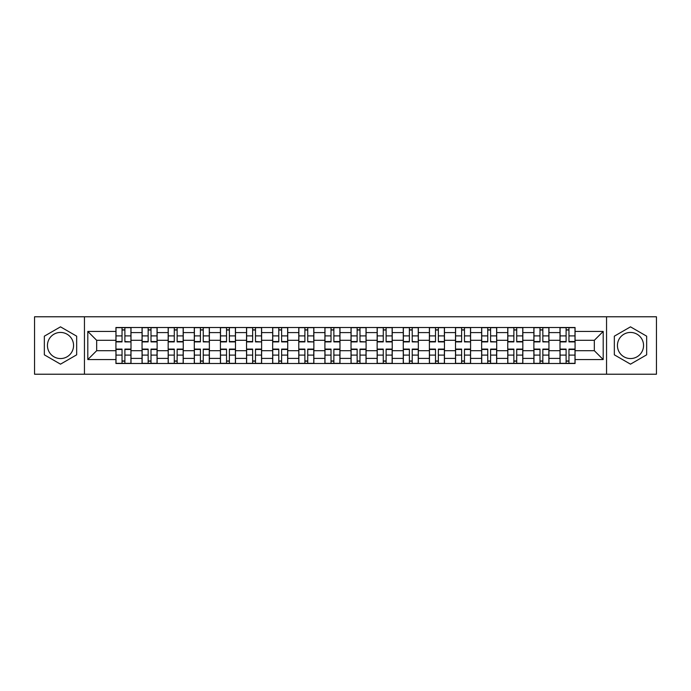 <?xml version="1.0" encoding="UTF-8"?>
<svg xmlns="http://www.w3.org/2000/svg" width="691" height="691" viewBox="0 0 691 691"><rect width="100%" height="100%" fill="white"/><g stroke="black" fill="none" stroke-linecap="round" stroke-linejoin="round"><path stroke-width="1.04" d="M60.506 358.56A13.06 13.06 0 0 1 47.446 345.5A13.06 13.06 0 0 1 60.506 332.44A13.06 13.06 0 0 1 73.566 345.5A13.06 13.06 0 0 1 60.506 358.56M630.494 358.56A13.06 13.06 0 0 1 617.434 345.5A13.06 13.06 0 0 1 630.494 332.44A13.06 13.06 0 0 1 643.554 345.5A13.06 13.06 0 0 1 630.494 358.56M606.551 374.22L656.45 374.22L656.45 316.78L34.55 316.78L34.55 374.22L606.551 374.22L606.551 316.78M142.052 363.501L142.052 332.604L130.996 332.604L130.996 363.501M130.996 332.604L130.996 327.499M142.052 332.604L142.052 327.499M157.125 327.499L157.125 363.501M168.172 363.501L168.172 327.499M183.245 327.499L183.245 363.501M194.292 363.501L194.292 327.499M209.364 327.499L209.364 363.501M220.42 363.501L220.42 327.499M235.484 327.499L235.484 363.501M246.54 363.501L246.54 327.499M261.613 327.499L261.613 363.501M272.66 363.501L272.66 327.499M287.732 327.499L287.732 363.501M298.78 363.501L298.78 327.499M313.852 327.499L313.852 363.501M324.908 363.501L324.908 327.499M339.972 327.499L339.972 363.501M351.028 363.501L351.028 327.499M366.092 327.499L366.092 363.501M377.148 363.501L377.148 327.499M392.22 327.499L392.22 363.501M403.268 363.501L403.268 327.499M418.34 327.499L418.34 363.501M429.387 363.501L429.387 327.499M444.46 327.499L444.46 363.501M455.516 363.501L455.516 327.499M470.58 327.499L470.58 363.501M481.636 363.501L481.636 327.499M496.708 327.499L496.708 363.501M507.755 363.501L507.755 327.499M522.828 327.499L522.828 363.501M533.875 363.501L533.875 327.499M548.948 327.499L548.948 363.501M560.004 363.501L560.004 327.499M560.004 350.691L548.948 350.691M533.875 350.691L522.828 350.691M507.755 350.691L496.708 350.691M481.636 350.691L470.58 350.691M455.516 350.691L444.46 350.691M429.387 350.691L418.34 350.691M403.268 350.691L392.22 350.691M377.148 350.691L366.092 350.691M351.028 350.691L339.972 350.691M324.908 350.691L313.852 350.691M298.78 350.691L287.732 350.691M272.66 350.691L261.613 350.691M246.54 350.691L235.484 350.691M220.42 350.691L209.364 350.691M194.292 350.691L183.245 350.691M168.172 350.691L157.125 350.691M142.052 350.691L130.996 350.691M560.004 340.309L548.948 340.309M533.875 340.309L522.828 340.309M507.755 340.309L496.708 340.309M481.636 340.309L470.58 340.309M455.516 340.309L444.46 340.309M429.387 340.309L418.34 340.309M403.268 340.309L392.22 340.309M377.148 340.309L366.092 340.309M351.028 340.309L339.972 340.309M324.908 340.309L313.852 340.309M298.78 340.309L287.732 340.309M272.66 340.309L261.613 340.309M246.54 340.309L235.484 340.309M220.42 340.309L209.364 340.309M194.292 340.309L183.245 340.309M168.172 340.309L157.125 340.309M142.052 340.309L130.996 340.309M96.671 350.691L115.933 350.691L115.933 340.309L96.671 340.309L96.671 350.691L87.8 359.562L87.8 331.438L115.933 331.438L115.933 340.309M575.067 340.309L575.067 350.691L594.329 350.691L594.329 340.309L575.067 340.309L575.067 327.499L115.933 327.499L115.933 331.438M575.067 331.438L603.2 331.438L603.2 359.562L575.067 359.562L575.067 350.691M115.933 350.691L115.933 363.501L575.067 363.501L575.067 359.562M115.933 359.562L87.8 359.562M84.449 374.22L84.449 316.78M76.666 336.171L60.506 326.843L44.345 336.171L44.345 354.829L60.506 364.157L76.666 354.829L76.666 336.171M646.655 336.171L630.494 326.843L614.334 336.171L614.334 354.829L630.494 364.157L646.655 354.829L646.655 336.171M124.89 360.987L122.039 360.987M122.039 330.013L124.89 330.013M151.009 360.987L148.159 360.987M148.159 330.013L151.009 330.013M177.129 360.987L174.287 360.987M174.287 330.013L177.129 330.013M203.258 360.987L200.407 360.987M200.407 330.013L203.258 330.013M229.377 360.987L226.527 360.987M226.527 330.013L229.377 330.013M255.497 360.987L252.647 360.987M252.647 330.013L255.497 330.013M281.617 360.987L278.775 360.987M278.775 330.013L281.617 330.013M307.737 360.987L304.895 360.987M304.895 330.013L307.737 330.013M333.865 360.987L331.015 360.987M331.015 330.013L333.865 330.013M359.985 360.987L357.135 360.987M357.135 330.013L359.985 330.013M386.105 360.987L383.263 360.987M383.263 330.013L386.105 330.013M412.225 360.987L409.383 360.987M409.383 330.013L412.225 330.013M438.353 360.987L435.503 360.987M435.503 330.013L438.353 330.013M464.473 360.987L461.623 360.987M461.623 330.013L464.473 330.013M490.593 360.987L487.742 360.987M487.742 330.013L490.593 330.013M516.713 360.987L513.871 360.987M513.871 330.013L516.713 330.013M542.841 360.987L539.991 360.987M539.991 330.013L542.841 330.013M568.961 360.987L566.11 360.987M566.11 330.013L568.961 330.013M87.8 331.438L96.671 340.309M594.329 350.691L603.2 359.562M594.329 340.309L603.2 331.438M124.89 341.544L130.919 341.898L124.89 341.898L124.89 327.664L130.919 327.664L127.567 327.664M130.919 341.544L130.919 327.664M122.039 329.84L124.89 329.84M122.039 327.664L116.01 327.664L116.01 341.898L122.039 341.898L122.039 327.664L125.391 327.664M122.039 349.102L122.039 363.336L116.01 363.336L116.01 349.102L122.039 349.102M124.89 361.16L122.039 361.16M124.89 363.336L130.919 363.336L130.919 349.102L124.89 349.102L124.89 363.336L121.538 363.336M151.009 341.898L151.009 327.664L157.038 327.664L157.038 341.898L151.009 341.898M148.159 329.84L151.009 329.84M148.159 327.664L142.139 327.664L142.139 341.898L148.159 341.898L148.159 327.664L151.51 327.664M177.129 341.898L177.129 327.664L183.158 327.664L183.158 341.898L177.129 341.898M174.287 329.84L177.129 329.84M174.287 327.664L168.259 327.664L168.259 341.898L174.287 341.898L174.287 327.664L177.63 327.664M148.159 349.102L148.159 363.336L142.139 363.336L142.139 349.102L148.159 349.102M151.009 361.16L148.159 361.16M151.009 363.336L157.038 363.336L157.038 349.102L151.009 349.102L151.009 363.336L147.658 363.336M174.287 349.102L174.287 363.336L168.259 363.336L168.259 349.102L174.287 349.102M177.129 361.16L174.287 361.16M177.129 363.336L183.158 363.336L183.158 349.102L177.129 349.102L177.129 363.336L173.786 363.336M203.258 341.544L209.278 341.898L203.258 341.898L203.258 327.664L209.278 327.664L205.935 327.664M209.278 341.544L209.278 327.664M200.407 329.84L203.258 329.84M200.407 327.664L194.378 327.664L194.378 341.898L200.407 341.898L200.407 327.664L203.759 327.664M229.377 341.898L229.377 327.664L235.406 327.664L235.406 341.898L229.377 341.898M226.527 329.84L229.377 329.84M226.527 327.664L220.498 327.664L220.498 341.898L226.527 341.898L226.527 327.664L229.878 327.664M255.497 341.544L261.526 341.898L255.497 341.898L255.497 327.664L261.526 327.664L258.175 327.664M261.526 341.544L261.526 327.664M252.647 329.84L255.497 329.84M252.647 327.664L246.627 327.664L246.627 341.898L252.647 341.898L252.647 327.664L255.998 327.664M200.407 349.102L200.407 363.336L194.378 363.336L194.378 349.102L200.407 349.102M203.258 361.16L200.407 361.16M203.258 363.336L209.278 363.336L209.278 349.102L203.258 349.102L203.258 363.336L199.906 363.336M226.527 349.102L226.527 363.336L220.498 363.336L220.498 349.102L226.527 349.102M229.377 361.16L226.527 361.16M229.377 363.336L235.406 363.336L235.406 349.102L229.377 349.102L229.377 363.336L226.026 363.336M252.647 349.102L252.647 363.336L246.627 363.336L246.627 349.102L252.647 349.102M255.497 361.16L252.647 361.16M255.497 363.336L261.526 363.336L261.526 349.102L255.497 349.102L255.497 363.336L252.146 363.336M281.617 341.898L281.617 327.664L287.646 327.664L287.646 341.898L281.617 341.898M278.775 329.84L281.617 329.84M278.775 327.664L272.746 327.664L272.746 341.898L278.775 341.898L278.775 327.664L282.118 327.664M278.775 349.102L278.775 363.336L272.746 363.336L272.746 349.102L278.775 349.102M281.617 361.16L278.775 361.16M281.617 363.336L287.646 363.336L287.646 349.102L281.617 349.102L281.617 363.336L278.266 363.336M307.737 341.544L313.766 341.898L307.737 341.898L307.737 327.664L313.766 327.664L310.423 327.664M313.766 341.544L313.766 327.664M304.895 329.84L307.737 329.84M304.895 327.664L298.866 327.664L298.866 341.898L304.895 341.898L304.895 327.664L308.246 327.664M304.895 349.102L304.895 363.336L298.866 363.336L298.866 349.102L304.895 349.102M307.737 361.16L304.895 361.16M307.737 363.336L313.766 363.336L313.766 349.102L307.737 349.102L307.737 363.336L304.394 363.336M333.865 341.898L333.865 327.664L339.894 327.664L339.894 341.898L333.865 341.898M331.015 329.84L333.865 329.84M331.015 327.664L324.986 327.664L324.986 341.898L331.015 341.898L331.015 327.664L334.366 327.664M331.015 349.102L331.015 363.336L324.986 363.336L324.986 349.102L331.015 349.102M333.865 361.16L331.015 361.16M333.865 363.336L339.894 363.336L339.894 349.102L333.865 349.102L333.865 363.336L330.514 363.336M359.985 341.544L366.014 341.898L359.985 341.898L359.985 327.664L366.014 327.664L362.663 327.664M366.014 341.544L366.014 327.664M357.135 329.84L359.985 329.84M357.135 327.664L351.106 327.664L351.106 341.898L357.135 341.898L357.135 327.664L360.486 327.664M357.135 349.102L357.135 363.336L351.106 363.336L351.106 349.102L357.135 349.102M359.985 361.16L357.135 361.16M359.985 363.336L366.014 363.336L366.014 349.102L359.985 349.102L359.985 363.336L356.634 363.336M386.105 341.898L386.105 327.664L392.134 327.664L392.134 341.898L386.105 341.898M383.263 329.84L386.105 329.84M383.263 327.664L377.234 327.664L377.234 341.898L383.263 341.898L383.263 327.664L386.606 327.664M412.225 341.544L418.254 341.898L412.225 341.898L412.225 327.664L418.254 327.664L414.911 327.664M418.254 341.544L418.254 327.664M409.383 329.84L412.225 329.84M409.383 327.664L403.354 327.664L403.354 341.898L409.383 341.898L409.383 327.664L412.734 327.664M438.353 341.898L438.353 327.664L444.373 327.664L444.373 341.898L438.353 341.898M435.503 329.84L438.353 329.84M435.503 327.664L429.474 327.664L429.474 341.898L435.503 341.898L435.503 327.664L438.854 327.664M464.473 341.544L470.502 341.898L464.473 341.898L464.473 327.664L470.502 327.664L467.151 327.664M470.502 341.544L470.502 327.664M461.623 329.84L464.473 329.84M461.623 327.664L455.594 327.664L455.594 341.898L461.623 341.898L461.623 327.664L464.974 327.664M490.593 341.544L496.622 341.898L490.593 341.898L490.593 327.664L496.622 327.664L493.27 327.664M496.622 341.544L496.622 327.664M487.742 329.84L490.593 329.84M487.742 327.664L481.722 327.664L481.722 341.898L487.742 341.898L487.742 327.664L491.094 327.664M516.713 341.898L516.713 327.664L522.742 327.664L522.742 341.898L516.713 341.898M513.871 329.84L516.713 329.84M513.871 327.664L507.842 327.664L507.842 341.898L513.871 341.898L513.871 327.664L517.213 327.664M383.263 349.102L383.263 363.336L377.234 363.336L377.234 349.102L383.263 349.102M386.105 361.16L383.263 361.16M386.105 363.336L392.134 363.336L392.134 349.102L386.105 349.102L386.105 363.336L382.754 363.336M409.383 349.102L409.383 363.336L403.354 363.336L403.354 349.102L409.383 349.102M412.225 361.16L409.383 361.16M412.225 363.336L418.254 363.336L418.254 349.102L412.225 349.102L412.225 363.336L408.882 363.336M435.503 349.102L435.503 363.336L429.474 363.336L429.474 349.102L435.503 349.102M438.353 361.16L435.503 361.16M438.353 363.336L444.373 363.336L444.373 349.102L438.353 349.102L438.353 363.336L435.002 363.336M461.623 349.102L461.623 363.336L455.594 363.336L455.594 349.102L461.623 349.102M464.473 361.16L461.623 361.16M464.473 363.336L470.502 363.336L470.502 349.102L464.473 349.102L464.473 363.336L461.122 363.336M487.742 349.102L487.742 363.336L481.722 363.336L481.722 349.102L487.742 349.102M490.593 361.16L487.742 361.16M490.593 363.336L496.622 363.336L496.622 349.102L490.593 349.102L490.593 363.336L487.241 363.336M513.871 349.102L513.871 363.336L507.842 363.336L507.842 349.102L513.871 349.102M516.713 361.16L513.871 361.16M516.713 363.336L522.742 363.336L522.742 349.102L516.713 349.102L516.713 363.336L513.37 363.336M542.841 341.544L548.861 341.898L542.841 341.898L542.841 327.664L548.861 327.664L545.519 327.664M548.861 341.544L548.861 327.664M539.991 329.84L542.841 329.84M539.991 327.664L533.962 327.664L533.962 341.898L539.991 341.898L539.991 327.664L543.342 327.664M539.991 349.102L539.991 363.336L533.962 363.336L533.962 349.102L539.991 349.102M542.841 361.16L539.991 361.16M542.841 363.336L548.861 363.336L548.861 349.102L542.841 349.102L542.841 363.336L539.49 363.336M568.961 341.898L568.961 327.664L574.99 327.664L574.99 341.898L568.961 341.898M566.11 329.84L568.961 329.84M566.11 327.664L560.081 327.664L560.081 341.898L566.11 341.898L566.11 327.664L569.462 327.664M566.11 349.102L566.11 363.336L560.081 363.336L560.081 349.102L566.11 349.102M568.961 361.16L566.11 361.16M568.961 363.336L574.99 363.336L574.99 349.102L568.961 349.102L568.961 363.336L565.609 363.336M533.875 332.604L522.828 332.604M507.755 332.604L496.708 332.604M481.636 332.604L470.58 332.604M455.516 332.604L444.46 332.604M429.387 332.604L418.34 332.604M403.268 332.604L392.22 332.604M377.148 332.604L366.092 332.604M351.028 332.604L339.972 332.604M324.908 332.604L313.852 332.604M298.78 332.604L287.732 332.604M272.66 332.604L261.613 332.604M246.54 332.604L235.484 332.604M220.42 332.604L209.364 332.604M194.292 332.604L183.245 332.604M168.172 332.604L157.125 332.604M560.004 332.604L548.948 332.604M533.875 358.396L522.828 358.396M507.755 358.396L496.708 358.396M481.636 358.396L470.58 358.396M455.516 358.396L444.46 358.396M429.387 358.396L418.34 358.396M403.268 358.396L392.22 358.396M377.148 358.396L366.092 358.396M351.028 358.396L339.972 358.396M324.908 358.396L313.852 358.396M298.78 358.396L287.732 358.396M272.66 358.396L261.613 358.396M246.54 358.396L235.484 358.396M220.42 358.396L209.364 358.396M194.292 358.396L183.245 358.396M168.172 358.396L157.125 358.396M142.052 358.396L130.996 358.396M560.004 358.396L548.948 358.396M124.89 335.895L130.919 335.895M116.01 341.544L122.039 341.544M116.01 335.895L122.039 335.895M122.039 349.456L116.01 349.456M122.039 355.105L116.01 355.105M130.919 349.456L124.89 349.456M130.919 355.105L124.89 355.105M151.009 341.544L157.038 341.544M151.009 335.895L157.038 335.895M142.139 341.544L148.159 341.544M142.139 335.895L148.159 335.895M177.129 341.544L183.158 341.544M177.129 335.895L183.158 335.895M168.259 341.544L174.287 341.544M168.259 335.895L174.287 335.895M148.159 349.456L142.139 349.456M148.159 355.105L142.139 355.105M157.038 349.456L151.009 349.456M157.038 355.105L151.009 355.105M174.287 349.456L168.259 349.456M174.287 355.105L168.259 355.105M183.158 349.456L177.129 349.456M183.158 355.105L177.129 355.105M203.258 335.895L209.278 335.895M194.378 341.544L200.407 341.544M194.378 335.895L200.407 335.895M229.377 341.544L235.406 341.544M229.377 335.895L235.406 335.895M220.498 341.544L226.527 341.544M220.498 335.895L226.527 335.895M255.497 335.895L261.526 335.895M246.627 341.544L252.647 341.544M246.627 335.895L252.647 335.895M200.407 349.456L194.378 349.456M200.407 355.105L194.378 355.105M209.278 349.456L203.258 349.456M209.278 355.105L203.258 355.105M226.527 349.456L220.498 349.456M226.527 355.105L220.498 355.105M235.406 349.456L229.377 349.456M235.406 355.105L229.377 355.105M252.647 349.456L246.627 349.456M252.647 355.105L246.627 355.105M261.526 349.456L255.497 349.456M261.526 355.105L255.497 355.105M281.617 341.544L287.646 341.544M281.617 335.895L287.646 335.895M272.746 341.544L278.775 341.544M272.746 335.895L278.775 335.895M278.775 349.456L272.746 349.456M278.775 355.105L272.746 355.105M287.646 349.456L281.617 349.456M287.646 355.105L281.617 355.105M307.737 335.895L313.766 335.895M298.866 341.544L304.895 341.544M298.866 335.895L304.895 335.895M304.895 349.456L298.866 349.456M304.895 355.105L298.866 355.105M313.766 349.456L307.737 349.456M313.766 355.105L307.737 355.105M333.865 341.544L339.894 341.544M333.865 335.895L339.894 335.895M324.986 341.544L331.015 341.544M324.986 335.895L331.015 335.895M331.015 349.456L324.986 349.456M331.015 355.105L324.986 355.105M339.894 349.456L333.865 349.456M339.894 355.105L333.865 355.105M359.985 335.895L366.014 335.895M351.106 341.544L357.135 341.544M351.106 335.895L357.135 335.895M357.135 349.456L351.106 349.456M357.135 355.105L351.106 355.105M366.014 349.456L359.985 349.456M366.014 355.105L359.985 355.105M386.105 341.544L392.134 341.544M386.105 335.895L392.134 335.895M377.234 341.544L383.263 341.544M377.234 335.895L383.263 335.895M412.225 335.895L418.254 335.895M403.354 341.544L409.383 341.544M403.354 335.895L409.383 335.895M438.353 341.544L444.373 341.544M438.353 335.895L444.373 335.895M429.474 341.544L435.503 341.544M429.474 335.895L435.503 335.895M464.473 335.895L470.502 335.895M455.594 341.544L461.623 341.544M455.594 335.895L461.623 335.895M490.593 335.895L496.622 335.895M481.722 341.544L487.742 341.544M481.722 335.895L487.742 335.895M516.713 341.544L522.742 341.544M516.713 335.895L522.742 335.895M507.842 341.544L513.871 341.544M507.842 335.895L513.871 335.895M383.263 349.456L377.234 349.456M383.263 355.105L377.234 355.105M392.134 349.456L386.105 349.456M392.134 355.105L386.105 355.105M409.383 349.456L403.354 349.456M409.383 355.105L403.354 355.105M418.254 349.456L412.225 349.456M418.254 355.105L412.225 355.105M435.503 349.456L429.474 349.456M435.503 355.105L429.474 355.105M444.373 349.456L438.353 349.456M444.373 355.105L438.353 355.105M461.623 349.456L455.594 349.456M461.623 355.105L455.594 355.105M470.502 349.456L464.473 349.456M470.502 355.105L464.473 355.105M487.742 349.456L481.722 349.456M487.742 355.105L481.722 355.105M496.622 349.456L490.593 349.456M496.622 355.105L490.593 355.105M513.871 349.456L507.842 349.456M513.871 355.105L507.842 355.105M522.742 349.456L516.713 349.456M522.742 355.105L516.713 355.105M542.841 335.895L548.861 335.895M533.962 341.544L539.991 341.544M533.962 335.895L539.991 335.895M539.991 349.456L533.962 349.456M539.991 355.105L533.962 355.105M548.861 349.456L542.841 349.456M548.861 355.105L542.841 355.105M568.961 341.544L574.99 341.544M568.961 335.895L574.99 335.895M560.081 341.544L566.11 341.544M560.081 335.895L566.11 335.895M566.11 349.456L560.081 349.456M566.11 355.105L560.081 355.105M574.99 349.456L568.961 349.456M574.99 355.105L568.961 355.105"/></g></svg>
